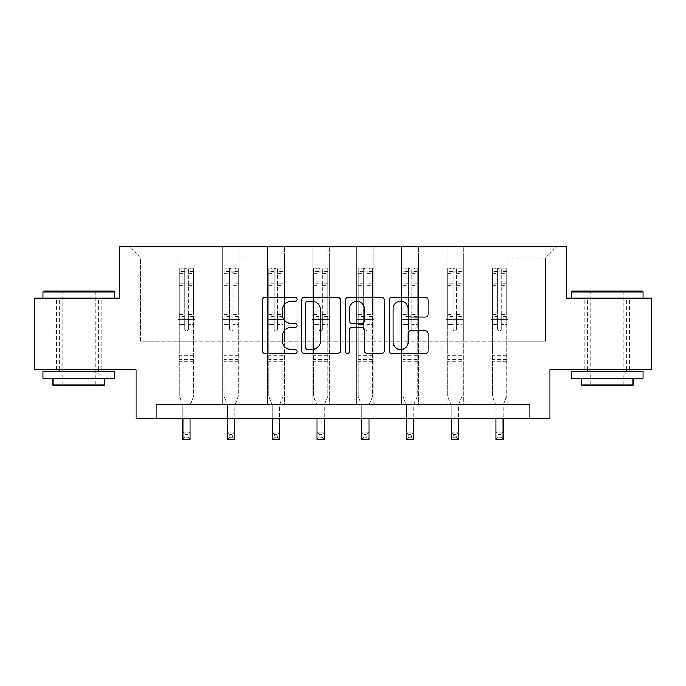 <?xml version="1.0" encoding="UTF-8"?>
<svg xmlns="http://www.w3.org/2000/svg" width="686" height="686" viewBox="0 0 686 686"><rect width="100%" height="100%" fill="white"/><g stroke="black" fill="none" stroke-linecap="round" stroke-linejoin="round"><path stroke-width="0.51" stroke-dasharray="3.43 2.57" d="M297.141 299.25A1.972 1.972 0 0 0 295.169 297.278L265.276 297.278A2.813 2.813 0 0 0 262.464 300.091L262.464 350.735A2.813 2.813 0 0 0 265.276 353.547L295.169 353.547A1.972 1.972 0 0 0 297.141 351.584A1.972 1.972 0 0 0 295.169 349.611L291.301 349.611A9.004 9.004 0 0 1 282.298 340.608L282.298 336.389A9.004 9.004 0 0 1 291.301 327.385L295.169 327.385A1.972 1.972 0 0 0 297.141 325.413A1.972 1.972 0 0 0 295.169 323.449L291.301 323.449A9.004 9.004 0 0 1 282.298 314.445L282.298 310.226A9.004 9.004 0 0 1 291.301 301.223L295.169 301.223A1.972 1.972 0 0 0 297.141 299.25M607.273 298.187L571.447 298.187L607.273 298.187M607.273 369.84L584.918 369.84L607.273 369.84M78.727 298.187L42.901 298.187L78.727 298.187M78.727 369.84L56.372 369.84L78.727 369.84M651.7 298.187L651.7 369.84L549.949 369.84L549.949 418.571L136.051 418.571L136.051 369.84L34.3 369.84L34.3 298.187L119.716 298.187L119.716 246.591L566.284 246.591L566.284 298.187L651.7 298.187M490.902 246.591L556.826 246.591L508.094 246.591L508.094 341.182L545.361 341.182L508.094 341.182L508.094 258.056L545.361 258.056L508.094 258.056L508.094 246.591L508.094 404.243L490.902 404.243L508.094 404.243L490.902 404.243L508.094 404.243L508.094 246.591L463.384 246.591L490.902 246.591L490.902 341.182L463.384 341.182L490.902 341.182L490.902 258.056L463.384 258.056L463.384 341.182L463.384 258.056L490.902 258.056L490.902 246.591L490.902 404.243L490.902 319.685L490.902 341.182L508.094 341.182L490.902 341.182L490.902 319.685L508.094 319.685L490.902 319.685L490.902 404.243L490.902 246.591M446.183 246.591L463.384 246.591L463.384 404.243L446.183 404.243L463.384 404.243L446.183 404.243L463.384 404.243L463.384 246.591L418.674 246.591L446.183 246.591L446.183 341.182L418.674 341.182L446.183 341.182L446.183 258.056L418.674 258.056L418.674 341.182L418.674 258.056L446.183 258.056L446.183 246.591L446.183 404.243L446.183 319.685L446.183 341.182L463.384 341.182L446.183 341.182L446.183 319.685L463.384 319.685L446.183 319.685L446.183 404.243L446.183 246.591M401.473 246.591L418.674 246.591L418.674 404.243L401.473 404.243L418.674 404.243L401.473 404.243L418.674 404.243L418.674 246.591L373.956 246.591L401.473 246.591L401.473 341.182L373.956 341.182L401.473 341.182L401.473 258.056L373.956 258.056L373.956 341.182L373.956 258.056L401.473 258.056L401.473 246.591L401.473 404.243L401.473 319.685L401.473 341.182L418.674 341.182L401.473 341.182L401.473 319.685L418.674 319.685L401.473 319.685L401.473 404.243L401.473 246.591M356.754 246.591L373.956 246.591L373.956 404.243L356.754 404.243L373.956 404.243L356.754 404.243L373.956 404.243L373.956 246.591L329.246 246.591L356.754 246.591L356.754 341.182L329.246 341.182L356.754 341.182L356.754 258.056L329.246 258.056L329.246 341.182L329.246 258.056L356.754 258.056L356.754 246.591L356.754 404.243L356.754 319.685L356.754 341.182L373.956 341.182L356.754 341.182L356.754 319.685L373.956 319.685L356.754 319.685L356.754 404.243L356.754 246.591M312.044 246.591L329.246 246.591L329.246 404.243L312.044 404.243L329.246 404.243L312.044 404.243L329.246 404.243L329.246 246.591L284.527 246.591L312.044 246.591L312.044 341.182L284.527 341.182L312.044 341.182L312.044 258.056L284.527 258.056L284.527 341.182L284.527 258.056L312.044 258.056L312.044 246.591L312.044 404.243L312.044 319.685L312.044 341.182L329.246 341.182L312.044 341.182L312.044 319.685L329.246 319.685L312.044 319.685L312.044 404.243L312.044 246.591M267.326 246.591L284.527 246.591L284.527 404.243L267.326 404.243L284.527 404.243L267.326 404.243L284.527 404.243L284.527 246.591L239.817 246.591L267.326 246.591L267.326 341.182L239.817 341.182L267.326 341.182L267.326 258.056L239.817 258.056L239.817 341.182L239.817 258.056L267.326 258.056L267.326 246.591L267.326 404.243L267.326 319.685L267.326 341.182L284.527 341.182L267.326 341.182L267.326 319.685L284.527 319.685L267.326 319.685L267.326 404.243L267.326 246.591M222.616 246.591L239.817 246.591L239.817 404.243L222.616 404.243L239.817 404.243L222.616 404.243L239.817 404.243L239.817 246.591L195.098 246.591L222.616 246.591L222.616 341.182L195.098 341.182L222.616 341.182L222.616 258.056L195.098 258.056L195.098 341.182L195.098 258.056L222.616 258.056L222.616 246.591L222.616 404.243L222.616 319.685L222.616 341.182L239.817 341.182L222.616 341.182L222.616 319.685L239.817 319.685L222.616 319.685L222.616 404.243L222.616 246.591M177.906 246.591L195.098 246.591L195.098 404.243L177.906 404.243L195.098 404.243L177.906 404.243L195.098 404.243L195.098 246.591L129.174 246.591L177.906 246.591L177.906 341.182L140.639 341.182L140.639 258.056L177.906 258.056L140.639 258.056L129.174 246.591L140.639 258.056L140.639 341.182L177.906 341.182L177.906 246.591L177.906 404.243L177.906 246.591M156.116 418.571L156.116 404.243L156.116 418.571L156.116 404.243L529.884 404.243L156.116 404.243L529.884 404.243L529.884 418.571M545.361 341.182L545.361 258.056L556.826 246.591L545.361 258.056L545.361 341.182M177.906 341.182L195.098 341.182L195.098 319.685L195.098 404.243L195.098 319.685L195.098 341.182L177.906 341.182L177.906 319.685L195.098 319.685L177.906 319.685L177.906 404.243L177.906 341.182M177.906 319.685L195.098 319.685L177.906 319.685M222.616 319.685L239.817 319.685L222.616 319.685M267.326 319.685L284.527 319.685L267.326 319.685M312.044 319.685L329.246 319.685L312.044 319.685M356.754 319.685L373.956 319.685L356.754 319.685M401.473 319.685L418.674 319.685L401.473 319.685M446.183 319.685L463.384 319.685L446.183 319.685M490.902 319.685L508.094 319.685L490.902 319.685M340.539 350.735L340.539 300.091A2.813 2.813 0 0 0 337.726 297.278L304.524 297.278A2.813 2.813 0 0 0 301.711 300.091L301.711 350.735A2.813 2.813 0 0 0 304.524 353.547L337.726 353.547A2.813 2.813 0 0 0 340.539 350.735M307.62 301.223A1.972 1.972 0 0 0 305.647 303.186L305.647 347.639A1.972 1.972 0 0 0 307.62 349.611L311.701 349.611A9.004 9.004 0 0 0 320.705 340.608L320.705 310.226A9.004 9.004 0 0 0 311.701 301.223L307.62 301.223M348.274 297.278L381.476 297.278A2.813 2.813 0 0 1 384.289 300.091L384.289 350.735A2.813 2.813 0 0 1 381.476 353.547L367.267 353.547A2.813 2.813 0 0 1 364.455 350.735L364.455 330.198A2.813 2.813 0 0 0 361.642 327.385L352.218 327.385A2.813 2.813 0 0 0 349.397 330.198L349.397 351.584A1.972 1.972 0 0 1 347.433 353.547A1.972 1.972 0 0 1 345.461 351.584L345.461 300.091A2.813 2.813 0 0 1 348.274 297.278M364.455 308.889A7.529 7.529 0 0 0 356.926 301.36A7.529 7.529 0 0 0 349.397 308.889L349.397 320.636A2.813 2.813 0 0 0 352.218 323.449L361.642 323.449A2.813 2.813 0 0 0 364.455 320.636L364.455 308.889M411.017 317.112L425.226 317.112A2.813 2.813 0 0 0 428.038 314.299L428.038 300.091A2.813 2.813 0 0 0 425.226 297.278L392.023 297.278A2.813 2.813 0 0 0 389.211 300.091L389.211 350.735A2.813 2.813 0 0 0 392.023 353.547L425.226 353.547A2.813 2.813 0 0 0 428.038 350.735L428.038 333.576A2.813 2.813 0 0 0 425.226 330.763L411.017 330.763A2.813 2.813 0 0 0 408.204 333.576L408.204 342.082A7.529 7.529 0 0 1 400.675 349.611A7.529 7.529 0 0 1 393.147 342.082L393.147 308.743A7.529 7.529 0 0 1 400.675 301.223A7.529 7.529 0 0 1 408.204 308.743L408.204 314.299A2.813 2.813 0 0 0 411.017 317.112M184.783 329.203A1.724 1.724 0 0 0 186.498 330.918A1.724 1.724 0 0 1 184.783 329.203L184.783 324.555L184.783 329.203M193.598 268.149L190.802 268.149L190.802 271.87L193.666 271.879L193.666 268.149L179.338 268.149L179.338 396.268L179.338 324.555L184.783 324.555L184.783 316.435L179.338 316.435M179.338 268.149L179.338 324.555L184.783 324.555L184.783 272.625C185.923 271.63 187.072 271.63 188.221 272.625L188.221 312.85L193.666 312.85L193.666 396.268L190.082 405.134L190.082 417.911L190.082 405.134L193.666 396.268L193.666 324.555L188.221 324.555L188.221 329.203A1.724 1.724 0 0 1 186.498 330.918A1.724 1.724 0 0 0 188.221 329.203L188.221 312.85M193.666 271.879L193.666 312.85M193.666 268.149L193.666 324.555L188.221 324.555L188.221 268.5L184.783 268.5L184.783 316.435M190.802 268.149L179.406 268.149M190.802 271.87L182.202 271.87L182.202 268.149M179.338 271.879L193.598 271.87M179.406 271.87L182.202 271.87M182.913 405.134L182.913 417.911L182.913 405.134L179.338 396.268L182.913 405.134M193.666 361.299L179.338 361.299M182.913 418.571L182.913 432.24L190.082 432.24L182.913 432.24L182.913 439.409L190.082 439.409L190.082 432.24L187.93 434.392L187.93 437.256L185.066 437.256L185.066 434.392L187.93 434.392M190.082 418.571L190.082 432.24M190.082 439.409L187.93 437.256M185.066 437.256L182.913 439.409M185.066 434.392L182.913 432.24M184.783 272.625L184.783 268.5M188.221 272.625L188.221 268.5M113.696 291.018L43.758 291.018M42.901 291.876L114.553 291.876M42.901 378.44L114.553 378.44M42.901 371.272L114.553 371.272M52.933 385.035L104.521 385.035M78.727 291.876L62.1 291.876L78.727 291.876M642.242 291.018L572.304 291.018M571.447 291.876L643.099 291.876M571.447 378.44L643.099 378.44M571.447 371.272L643.099 371.272M581.479 385.035L633.067 385.035M607.273 291.876L590.646 291.876L607.273 291.876M229.493 329.203A1.724 1.724 0 0 0 231.216 330.918A1.724 1.724 0 0 1 229.493 329.203L229.493 324.555L229.493 329.203M238.308 268.149L235.512 268.149L235.512 271.87L238.376 271.879L238.376 268.149L224.048 268.149L224.048 396.268L224.048 324.555L229.493 324.555L229.493 316.435L224.048 316.435M224.048 268.149L224.048 324.555L229.493 324.555L229.493 272.625C230.642 271.63 231.782 271.63 232.931 272.625L232.931 312.85L238.376 312.85L238.376 396.268L234.801 405.134L234.801 417.911L234.801 405.134L238.376 396.268L238.376 324.555L232.931 324.555L232.931 329.203A1.724 1.724 0 0 1 231.216 330.918A1.724 1.724 0 0 0 232.931 329.203L232.931 312.85M238.376 271.879L238.376 312.85M238.376 268.149L238.376 324.555L232.931 324.555L232.931 268.5L229.493 268.5L229.493 316.435M235.512 268.149L224.116 268.149M235.512 271.87L226.912 271.87L226.912 268.149M224.048 271.879L238.308 271.87M224.116 271.87L226.912 271.87M227.632 405.134L227.632 417.911L227.632 405.134L224.048 396.268L227.632 405.134M238.376 361.299L224.048 361.299M227.632 418.571L227.632 432.24L234.801 432.24L227.632 432.24L227.632 439.409L234.801 439.409L234.801 432.24L232.648 434.392L232.648 437.256L229.784 437.256L229.784 434.392L232.648 434.392M234.801 418.571L234.801 432.24M234.801 439.409L232.648 437.256M229.784 437.256L227.632 439.409M229.784 434.392L227.632 432.24M229.493 272.625L229.493 268.5M232.931 272.625L232.931 268.5M274.211 329.203A1.724 1.724 0 0 0 275.926 330.918A1.724 1.724 0 0 1 274.211 329.203L274.211 324.555L274.211 329.203M283.026 268.149L280.231 268.149L280.231 271.87L283.095 271.879L283.095 268.149L268.766 268.149L268.766 396.268L268.766 324.555L274.211 324.555L274.211 316.435L268.766 316.435M268.766 268.149L268.766 324.555L274.211 324.555L274.211 272.625C275.352 271.63 276.501 271.63 277.65 272.625L277.65 312.85L283.095 312.85L283.095 396.268L279.511 405.134L279.511 417.911L279.511 405.134L283.095 396.268L283.095 324.555L277.65 324.555L277.65 329.203A1.724 1.724 0 0 1 275.926 330.918A1.724 1.724 0 0 0 277.65 329.203L277.65 312.85M283.095 271.879L283.095 312.85M283.095 268.149L283.095 324.555L277.65 324.555L277.65 268.5L274.211 268.5L274.211 316.435M280.231 268.149L268.835 268.149M280.231 271.87L271.63 271.87L271.63 268.149M268.766 271.879L283.026 271.87M268.835 271.87L271.63 271.87M272.342 405.134L272.342 417.911L272.342 405.134L268.766 396.268L272.342 405.134M283.095 361.299L268.766 361.299M272.342 418.571L272.342 432.24L279.511 432.24L272.342 432.24L272.342 439.409L279.511 439.409L279.511 432.24L277.358 434.392L277.358 437.256L274.494 437.256L274.494 434.392L277.358 434.392M279.511 418.571L279.511 432.24M279.511 439.409L277.358 437.256M274.494 437.256L272.342 439.409M274.494 434.392L272.342 432.24M274.211 272.625L274.211 268.5M277.65 272.625L277.65 268.5M318.921 329.203A1.724 1.724 0 0 0 320.645 330.918A1.724 1.724 0 0 1 318.921 329.203L318.921 324.555L318.921 329.203M327.736 268.149L324.941 268.149L324.941 271.87L327.805 271.879L327.805 268.149L313.476 268.149L313.476 396.268L313.476 324.555L318.921 324.555L318.921 316.435L313.476 316.435M313.476 268.149L313.476 324.555L318.921 324.555L318.921 272.625C320.07 271.63 321.211 271.63 322.36 272.625L322.36 312.85L327.805 312.85L327.805 396.268L324.229 405.134L324.229 417.911L324.229 405.134L327.805 396.268L327.805 324.555L322.36 324.555L322.36 329.203A1.724 1.724 0 0 1 320.645 330.918A1.724 1.724 0 0 0 322.36 329.203L322.36 312.85M327.805 271.879L327.805 312.85M327.805 268.149L327.805 324.555L322.36 324.555L322.36 268.5L318.921 268.5L318.921 316.435M324.941 268.149L313.545 268.149M324.941 271.87L316.34 271.87L316.34 268.149M313.476 271.879L327.736 271.87M313.545 271.87L316.34 271.87M317.061 405.134L317.061 417.911L317.061 405.134L313.476 396.268L317.061 405.134M327.805 361.299L313.476 361.299M317.061 418.571L317.061 432.24L324.229 432.24L317.061 432.24L317.061 439.409L324.229 439.409L324.229 432.24L322.077 434.392L322.077 437.256L319.213 437.256L319.213 434.392L322.077 434.392M324.229 418.571L324.229 432.24M324.229 439.409L322.077 437.256M319.213 437.256L317.061 439.409M319.213 434.392L317.061 432.24M318.921 272.625L318.921 268.5M322.36 272.625L322.36 268.5M363.64 329.203A1.724 1.724 0 0 0 365.355 330.918A1.724 1.724 0 0 1 363.64 329.203L363.64 324.555L363.64 329.203M372.455 268.149L369.66 268.149L369.66 271.87L372.524 271.879L372.524 268.149L358.195 268.149L358.195 396.268L358.195 324.555L363.64 324.555L363.64 316.435L358.195 316.435M358.195 268.149L358.195 324.555L363.64 324.555L363.64 272.625C364.781 271.63 365.93 271.63 367.079 272.625L367.079 312.85L372.524 312.85L372.524 396.268L368.939 405.134L368.939 417.911L368.939 405.134L372.524 396.268L372.524 324.555L367.079 324.555L367.079 329.203A1.724 1.724 0 0 1 365.355 330.918A1.724 1.724 0 0 0 367.079 329.203L367.079 312.85M372.524 271.879L372.524 312.85M372.524 268.149L372.524 324.555L367.079 324.555L367.079 268.5L363.64 268.5L363.64 316.435M369.66 268.149L358.264 268.149M369.66 271.87L361.059 271.87L361.059 268.149M358.195 271.879L372.455 271.87M358.264 271.87L361.059 271.87M361.771 405.134L361.771 417.911L361.771 405.134L358.195 396.268L361.771 405.134M372.524 361.299L358.195 361.299M361.771 418.571L361.771 432.24L368.939 432.24L361.771 432.24L361.771 439.409L368.939 439.409L368.939 432.24L366.787 434.392L366.787 437.256L363.923 437.256L363.923 434.392L366.787 434.392M368.939 418.571L368.939 432.24M368.939 439.409L366.787 437.256M363.923 437.256L361.771 439.409M363.923 434.392L361.771 432.24M363.64 272.625L363.64 268.5M367.079 272.625L367.079 268.5M408.35 329.203A1.724 1.724 0 0 0 410.074 330.918A1.724 1.724 0 0 1 408.35 329.203L408.35 324.555L408.35 329.203M417.165 268.149L414.37 268.149L414.37 271.87L417.234 271.879L417.234 268.149L402.905 268.149L402.905 396.268L402.905 324.555L408.35 324.555L408.35 316.435L402.905 316.435M402.905 268.149L402.905 324.555L408.35 324.555L408.35 272.625C409.499 271.63 410.64 271.63 411.789 272.625L411.789 312.85L417.234 312.85L417.234 396.268L413.658 405.134L413.658 417.911L413.658 405.134L417.234 396.268L417.234 324.555L411.789 324.555L411.789 329.203A1.724 1.724 0 0 1 410.074 330.918A1.724 1.724 0 0 0 411.789 329.203L411.789 312.85M417.234 271.879L417.234 312.85M417.234 268.149L417.234 324.555L411.789 324.555L411.789 268.5L408.35 268.5L408.35 316.435M414.37 268.149L402.974 268.149M414.37 271.87L405.769 271.87L405.769 268.149M402.905 271.879L417.165 271.87M402.974 271.87L405.769 271.87M406.489 405.134L406.489 417.911L406.489 405.134L402.905 396.268L406.489 405.134M417.234 361.299L402.905 361.299M406.489 418.571L406.489 432.24L413.658 432.24L406.489 432.24L406.489 439.409L413.658 439.409L413.658 432.24L411.506 434.392L411.506 437.256L408.642 437.256L408.642 434.392L411.506 434.392M413.658 418.571L413.658 432.24M413.658 439.409L411.506 437.256M408.642 437.256L406.489 439.409M408.642 434.392L406.489 432.24M408.35 272.625L408.35 268.5M411.789 272.625L411.789 268.5M453.069 329.203A1.724 1.724 0 0 0 454.784 330.918A1.724 1.724 0 0 1 453.069 329.203L453.069 324.555L453.069 329.203M461.884 268.149L459.088 268.149L459.088 271.87L461.952 271.879L461.952 268.149L447.624 268.149L447.624 396.268L447.624 324.555L453.069 324.555L453.069 316.435L447.624 316.435M447.624 268.149L447.624 324.555L453.069 324.555L453.069 272.625C454.209 271.63 455.358 271.63 456.507 272.625L456.507 312.85L461.952 312.85L461.952 396.268L458.368 405.134L458.368 417.911L458.368 405.134L461.952 396.268L461.952 324.555L456.507 324.555L456.507 329.203A1.724 1.724 0 0 1 454.784 330.918A1.724 1.724 0 0 0 456.507 329.203L456.507 312.85M461.952 271.879L461.952 312.85M461.952 268.149L461.952 324.555L456.507 324.555L456.507 268.5L453.069 268.5L453.069 316.435M459.088 268.149L447.692 268.149M459.088 271.87L450.488 271.87L450.488 268.149M447.624 271.879L461.884 271.87M447.692 271.87L450.488 271.87M451.199 405.134L451.199 417.911L451.199 405.134L447.624 396.268L451.199 405.134M461.952 361.299L447.624 361.299M451.199 418.571L451.199 432.24L458.368 432.24L451.199 432.24L451.199 439.409L458.368 439.409L458.368 432.24L456.216 434.392L456.216 437.256L453.352 437.256L453.352 434.392L456.216 434.392M458.368 418.571L458.368 432.24M458.368 439.409L456.216 437.256M453.352 437.256L451.199 439.409M453.352 434.392L451.199 432.24M453.069 272.625L453.069 268.5M456.507 272.625L456.507 268.5M497.779 329.203A1.724 1.724 0 0 0 499.502 330.918A1.724 1.724 0 0 1 497.779 329.203L497.779 324.555L497.779 329.203M506.594 268.149L503.798 268.149L503.798 271.87L506.662 271.879L506.662 268.149L492.334 268.149L492.334 396.268L492.334 324.555L497.779 324.555L497.779 316.435L492.334 316.435M492.334 268.149L492.334 324.555L497.779 324.555L497.779 272.625C498.928 271.63 500.068 271.63 501.217 272.625L501.217 312.85L506.662 312.85L506.662 396.268L503.087 405.134L503.087 417.911L503.087 405.134L506.662 396.268L506.662 324.555L501.217 324.555L501.217 329.203A1.724 1.724 0 0 1 499.502 330.918A1.724 1.724 0 0 0 501.217 329.203L501.217 312.85M506.662 271.879L506.662 312.85M506.662 268.149L506.662 324.555L501.217 324.555L501.217 268.5L497.779 268.5L497.779 316.435M503.798 268.149L492.402 268.149M503.798 271.87L495.198 271.87L495.198 268.149M492.334 271.879L506.594 271.87M492.402 271.87L495.198 271.87M495.918 405.134L495.918 417.911L495.918 405.134L492.334 396.268L495.918 405.134M506.662 361.299L492.334 361.299M495.918 418.571L495.918 432.24L503.087 432.24L495.918 432.24L495.918 439.409L503.087 439.409L503.087 432.24L500.934 434.392L500.934 437.256L498.07 437.256L498.07 434.392L500.934 434.392M503.087 418.571L503.087 432.24M503.087 439.409L500.934 437.256M498.07 437.256L495.918 439.409M498.07 434.392L495.918 432.24M497.779 272.625L497.779 268.5M501.217 272.625L501.217 268.5M184.783 283.284L179.338 283.284M179.338 285.333L184.783 285.333M179.338 312.85L184.783 312.85M193.666 355.279L179.338 355.279M182.913 417.911L190.082 417.911L182.913 417.911M184.783 318.064L179.338 318.064M193.666 318.064L188.221 318.064M179.338 314.471L184.783 314.471M188.221 314.471L193.666 314.471M193.666 316.435L188.221 316.435M193.666 283.284L188.221 283.284M188.221 285.333L193.666 285.333M184.783 271.579L179.338 271.579M179.338 273.62L184.783 273.62M193.666 271.579L188.221 271.579M188.221 273.62L193.666 273.62M193.666 359.687L179.338 359.687M229.493 283.284L224.048 283.284M224.048 285.333L229.493 285.333M224.048 312.85L229.493 312.85M238.376 355.279L224.048 355.279M227.632 417.911L234.801 417.911L227.632 417.911M229.493 318.064L224.048 318.064M238.376 318.064L232.931 318.064M224.048 314.471L229.493 314.471M232.931 314.471L238.376 314.471M238.376 316.435L232.931 316.435M238.376 283.284L232.931 283.284M232.931 285.333L238.376 285.333M229.493 271.579L224.048 271.579M224.048 273.62L229.493 273.62M238.376 271.579L232.931 271.579M232.931 273.62L238.376 273.62M238.376 359.687L224.048 359.687M274.211 283.284L268.766 283.284M268.766 285.333L274.211 285.333M268.766 312.85L274.211 312.85M283.095 355.279L268.766 355.279M272.342 417.911L279.511 417.911L272.342 417.911M274.211 318.064L268.766 318.064M283.095 318.064L277.65 318.064M268.766 314.471L274.211 314.471M277.65 314.471L283.095 314.471M283.095 316.435L277.65 316.435M283.095 283.284L277.65 283.284M277.65 285.333L283.095 285.333M274.211 271.579L268.766 271.579M268.766 273.62L274.211 273.62M283.095 271.579L277.65 271.579M277.65 273.62L283.095 273.62M283.095 359.687L268.766 359.687M318.921 283.284L313.476 283.284M313.476 285.333L318.921 285.333M313.476 312.85L318.921 312.85M327.805 355.279L313.476 355.279M317.061 417.911L324.229 417.911L317.061 417.911M318.921 318.064L313.476 318.064M327.805 318.064L322.36 318.064M313.476 314.471L318.921 314.471M322.36 314.471L327.805 314.471M327.805 316.435L322.36 316.435M327.805 283.284L322.36 283.284M322.36 285.333L327.805 285.333M318.921 271.579L313.476 271.579M313.476 273.62L318.921 273.62M327.805 271.579L322.36 271.579M322.36 273.62L327.805 273.62M327.805 359.687L313.476 359.687M363.64 283.284L358.195 283.284M358.195 285.333L363.64 285.333M358.195 312.85L363.64 312.85M372.524 355.279L358.195 355.279M361.771 417.911L368.939 417.911L361.771 417.911M363.64 318.064L358.195 318.064M372.524 318.064L367.079 318.064M358.195 314.471L363.64 314.471M367.079 314.471L372.524 314.471M372.524 316.435L367.079 316.435M372.524 283.284L367.079 283.284M367.079 285.333L372.524 285.333M363.64 271.579L358.195 271.579M358.195 273.62L363.64 273.62M372.524 271.579L367.079 271.579M367.079 273.62L372.524 273.62M372.524 359.687L358.195 359.687M408.35 283.284L402.905 283.284M402.905 285.333L408.35 285.333M402.905 312.85L408.35 312.85M417.234 355.279L402.905 355.279M406.489 417.911L413.658 417.911L406.489 417.911M408.35 318.064L402.905 318.064M417.234 318.064L411.789 318.064M402.905 314.471L408.35 314.471M411.789 314.471L417.234 314.471M417.234 316.435L411.789 316.435M417.234 283.284L411.789 283.284M411.789 285.333L417.234 285.333M408.35 271.579L402.905 271.579M402.905 273.62L408.35 273.62M417.234 271.579L411.789 271.579M411.789 273.62L417.234 273.62M417.234 359.687L402.905 359.687M453.069 283.284L447.624 283.284M447.624 285.333L453.069 285.333M447.624 312.85L453.069 312.85M461.952 355.279L447.624 355.279M451.199 417.911L458.368 417.911L451.199 417.911M453.069 318.064L447.624 318.064M461.952 318.064L456.507 318.064M447.624 314.471L453.069 314.471M456.507 314.471L461.952 314.471M461.952 316.435L456.507 316.435M461.952 283.284L456.507 283.284M456.507 285.333L461.952 285.333M453.069 271.579L447.624 271.579M447.624 273.62L453.069 273.62M461.952 271.579L456.507 271.579M456.507 273.62L461.952 273.62M461.952 359.687L447.624 359.687M497.779 283.284L492.334 283.284M492.334 285.333L497.779 285.333M492.334 312.85L497.779 312.85M506.662 355.279L492.334 355.279M495.918 417.911L503.087 417.911L495.918 417.911M497.779 318.064L492.334 318.064M506.662 318.064L501.217 318.064M492.334 314.471L497.779 314.471M501.217 314.471L506.662 314.471M506.662 316.435L501.217 316.435M506.662 283.284L501.217 283.284M501.217 285.333L506.662 285.333M497.779 271.579L492.334 271.579M492.334 273.62L497.779 273.62M506.662 271.579L501.217 271.579M501.217 273.62L506.662 273.62M506.662 359.687L492.334 359.687M584.918 369.84L584.918 298.187M56.372 369.84L56.372 298.187M101.082 369.84L101.082 298.187M629.628 369.84L629.628 298.187M95.354 385.035L95.354 291.876L96.212 291.018M59.236 369.84L59.236 298.187M98.218 369.84L98.218 298.187M61.243 291.018L62.1 291.876L62.1 385.035M623.9 385.035L623.9 291.876L624.757 291.018M587.782 369.84L587.782 298.187M626.764 369.84L626.764 298.187M589.788 291.018L590.646 291.876L590.646 385.035"/><path stroke-width="1.03" d="M297.141 299.25A1.972 1.972 0 0 0 295.169 297.278L265.276 297.278A2.813 2.813 0 0 0 262.464 300.091L262.464 350.735A2.813 2.813 0 0 0 265.276 353.547L295.169 353.547A1.972 1.972 0 0 0 297.141 351.584A1.972 1.972 0 0 0 295.169 349.611L291.301 349.611A9.004 9.004 0 0 1 282.298 340.608L282.298 336.389A9.004 9.004 0 0 1 291.301 327.385L295.169 327.385A1.972 1.972 0 0 0 297.141 325.413A1.972 1.972 0 0 0 295.169 323.449L291.301 323.449A9.004 9.004 0 0 1 282.298 314.445L282.298 310.226A9.004 9.004 0 0 1 291.301 301.223L295.169 301.223A1.972 1.972 0 0 0 297.141 299.25M425.226 317.112A2.813 2.813 0 0 0 428.038 314.299L428.038 300.091A2.813 2.813 0 0 0 425.226 297.278L392.023 297.278A2.813 2.813 0 0 0 389.211 300.091L389.211 350.735A2.813 2.813 0 0 0 392.023 353.547L425.226 353.547A2.813 2.813 0 0 0 428.038 350.735L428.038 333.576A2.813 2.813 0 0 0 425.226 330.763L411.017 330.763A2.813 2.813 0 0 0 408.204 333.576L408.204 342.082A7.529 7.529 0 0 1 400.675 349.611A7.529 7.529 0 0 1 393.147 342.082L393.147 308.743A7.529 7.529 0 0 1 400.675 301.223A7.529 7.529 0 0 1 408.204 308.743L408.204 314.299A2.813 2.813 0 0 0 411.017 317.112L425.226 317.112M529.884 418.571L549.949 418.571L549.949 369.84L651.7 369.84L651.7 298.187L566.284 298.187L566.284 246.591L119.716 246.591L119.716 298.187L34.3 298.187L34.3 369.84L136.051 369.84L136.051 418.571L529.884 418.571L529.884 404.243L156.116 404.243L156.116 418.571M340.539 300.091A2.813 2.813 0 0 0 337.726 297.278L304.524 297.278A2.813 2.813 0 0 0 301.711 300.091L301.711 350.735A2.813 2.813 0 0 0 304.524 353.547L337.726 353.547A2.813 2.813 0 0 0 340.539 350.735L340.539 300.091M348.274 297.278L381.476 297.278A2.813 2.813 0 0 1 384.289 300.091L384.289 350.735A2.813 2.813 0 0 1 381.476 353.547L367.267 353.547A2.813 2.813 0 0 1 364.455 350.735L364.455 330.198A2.813 2.813 0 0 0 361.642 327.385L352.218 327.385A2.813 2.813 0 0 0 349.397 330.198L349.397 351.584A1.972 1.972 0 0 1 347.433 353.547A1.972 1.972 0 0 1 345.461 351.584L345.461 300.091A2.813 2.813 0 0 1 348.274 297.278M307.62 301.223A1.972 1.972 0 0 0 305.647 303.186L305.647 347.639A1.972 1.972 0 0 0 307.62 349.611L311.701 349.611A9.004 9.004 0 0 0 320.705 340.608L320.705 310.226A9.004 9.004 0 0 0 311.701 301.223L307.62 301.223M364.455 308.889A7.529 7.529 0 0 0 356.926 301.36A7.529 7.529 0 0 0 349.397 308.889L349.397 320.636A2.813 2.813 0 0 0 352.218 323.449L361.642 323.449A2.813 2.813 0 0 0 364.455 320.636L364.455 308.889M182.913 418.571L182.913 439.409L190.082 439.409L190.082 418.571M43.758 291.018L113.696 291.018L114.553 291.876L42.901 291.876L43.758 291.018M78.727 378.44L42.901 378.44L42.901 371.272L114.553 371.272L114.553 378.44L78.727 378.44M104.521 378.44L104.521 385.035L52.933 385.035L52.933 378.44M572.304 291.018L642.242 291.018L643.099 291.876L571.447 291.876L572.304 291.018M607.273 378.44L571.447 378.44L571.447 371.272L643.099 371.272L643.099 378.44L607.273 378.44M633.067 378.44L633.067 385.035L581.479 385.035L581.479 378.44M227.632 418.571L227.632 439.409L234.801 439.409L234.801 418.571M272.342 418.571L272.342 439.409L279.511 439.409L279.511 418.571M317.061 418.571L317.061 439.409L324.229 439.409L324.229 418.571M361.771 418.571L361.771 439.409L368.939 439.409L368.939 418.571M406.489 418.571L406.489 439.409L413.658 439.409L413.658 418.571M451.199 418.571L451.199 439.409L458.368 439.409L458.368 418.571M495.918 418.571L495.918 439.409L503.087 439.409L503.087 418.571M42.901 298.187L42.901 291.876M59.236 371.272L59.236 369.84M98.218 371.272L98.218 369.84M114.553 298.187L114.553 291.876M571.447 298.187L571.447 291.876M587.782 371.272L587.782 369.84M626.764 371.272L626.764 369.84M643.099 298.187L643.099 291.876"/></g></svg>
